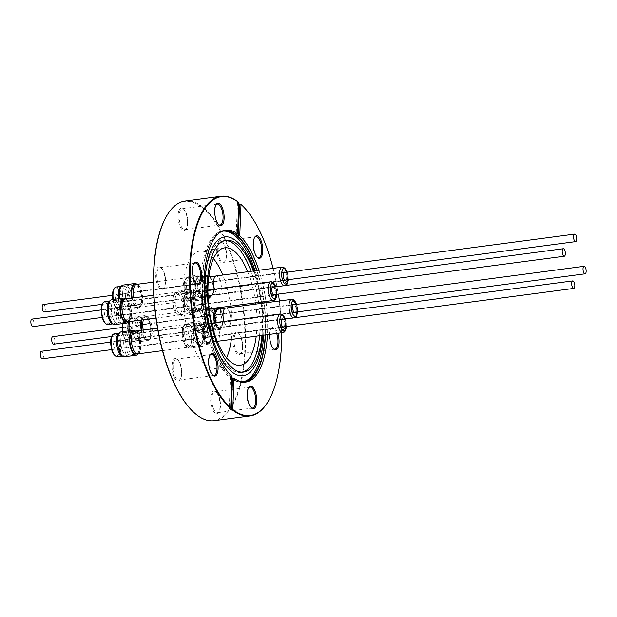 <?xml version="1.0" encoding="UTF-8"?>
<svg xmlns="http://www.w3.org/2000/svg" width="617" height="617" viewBox="0 0 617 617"><rect width="100%" height="100%" fill="white"/><g stroke="black" fill="none" stroke-linecap="round" stroke-linejoin="round"><path stroke-width="0.46" stroke-dasharray="3.08 2.31" d="M53.718 344.178A3.787 1.504 82.5 0 0 54.782 341A3.787 1.504 82.5 0 0 53.363 336.905A3.787 1.504 82.5 0 0 52.723 336.674M42.372 358.786A3.787 1.504 82.5 0 0 43.445 356.356A3.787 1.504 82.5 0 0 41.378 351.281M32.909 326.601A3.787 1.504 82.5 0 0 33.974 323.424A3.787 1.504 82.5 0 0 32.554 319.328A3.787 1.504 82.5 0 0 31.914 319.097M220.161 308.932L220.284 309.086C222.544 312.395 223.655 316.806 223.609 322.321L220.493 329.409L217.809 327.851L215.402 322.544M206.826 315.626C207.312 321.064 208.423 325.475 210.15 328.861L213.166 330.38L215.95 323.331C216.521 317.755 215.41 313.343 212.626 310.096L210.266 308.5L206.826 315.626M215.757 322.498L217.901 327.126L220.385 328.568L223.254 322.02C223.3 316.93 222.274 312.858 220.184 309.803L219.459 309.024M216.621 307.96L218.649 307.69M203.286 327.411L206.248 322.128L208.114 322.814C211.238 326.408 212.572 331.715 212.109 338.733L209.148 344.016L207.289 343.33C204.158 339.736 202.823 334.429 203.286 327.411M200.456 323.832L198.921 323.1L195.628 328.429C195.705 335.37 197.039 340.669 199.63 344.34L201.821 344.98L204.451 339.743C205.43 332.663 204.104 327.365 200.456 323.832M207.32 342.543L209.04 343.175L211.77 338.293C212.202 331.815 210.968 326.917 208.083 323.601L206.363 322.969L203.625 327.851C203.201 334.329 204.428 339.227 207.32 342.543M197 310.274C194.733 306.957 193.622 302.546 193.669 297.039L196.784 289.951L199.468 291.509C201.736 294.818 202.846 299.23 202.792 304.744L199.684 311.832L197 310.274M186.01 298.05C186.504 303.487 187.607 307.898 189.342 311.284L192.35 312.796L195.134 305.754C195.705 300.178 194.594 295.767 191.81 292.52L189.458 290.923L186.01 298.05M202.445 304.443C202.492 299.353 201.466 295.281 199.376 292.227L196.9 290.784L194.023 297.332C193.977 302.423 195.003 306.495 197.093 309.549L199.569 310.991L202.445 304.443M210.698 276.748L213.991 291.941L211.029 297.224L209.171 296.538C206.039 292.944 204.705 287.645 205.168 280.627L208.13 275.344L208.924 275.413M202.33 277.041L200.803 276.316L197.509 281.637C197.587 288.579 198.921 293.885 201.504 297.556L203.703 298.196L206.333 292.959C207.312 285.879 205.978 280.573 202.33 277.041M208.816 276.208L208.245 276.185L205.507 281.059C205.083 287.537 206.309 292.435 209.202 295.751L210.914 296.384L213.652 291.509C214.076 285.031 212.85 280.133 209.957 276.809M44.254 311.994A3.787 1.504 82.5 0 0 45.319 309.564A3.787 1.504 82.5 0 0 43.259 304.49M213.459 258.562A59.209 23.515 82.5 0 0 199.792 251.119A59.209 23.515 82.5 0 0 183.095 289.149A59.209 23.515 82.5 0 0 215.341 368.519A59.209 23.515 82.5 0 0 226.593 357.783M231.321 339.45A59.209 23.515 82.5 0 0 232.038 330.488A59.209 23.515 82.5 0 0 230.959 307.382M255.878 304.081A59.209 23.515 -97.5 0 1 256.957 327.187A59.209 23.515 -97.5 0 1 256.24 336.149M224.958 240.545A66.459 26.392 82.5 0 0 223.763 240.638A66.459 26.392 82.5 0 0 205.014 283.319A66.459 26.392 82.5 0 0 241.208 372.406A66.459 26.392 82.5 0 0 242.388 372.182M259.572 335.71A66.459 26.392 82.5 0 0 259.958 329.725A66.459 26.392 82.5 0 0 258.731 303.703M261.114 303.387A66.459 26.392 -97.5 0 1 262.333 329.409A66.459 26.392 -97.5 0 1 261.955 335.393M261.623 303.317A70.045 27.819 -97.5 0 1 262.911 330.781A70.045 27.819 -97.5 0 1 262.657 335.301M254.119 270.878A70.045 27.819 -97.5 0 1 261.446 302.029M253.425 270.971A66.459 26.392 -97.5 0 1 260.937 302.091M205.006 281.876A70.029 27.811 -97.5 0 1 236.566 241.247A70.029 27.811 -97.5 0 1 262.896 330.774A70.029 27.811 -97.5 0 1 231.336 371.403A70.029 27.811 -97.5 0 1 205.006 281.876M263.652 335.17A75.999 30.179 82.5 0 0 263.744 333.072A75.999 30.179 82.5 0 0 262.341 303.225M262.171 301.929A75.999 30.179 82.5 0 0 255.114 270.747M223.169 231.12A75.999 30.179 82.5 0 0 222.359 231.198A75.999 30.179 82.5 0 0 200.918 280.01A75.999 30.179 82.5 0 0 242.311 381.884A75.999 30.179 82.5 0 0 243.113 381.746M263.953 303.009A75.999 30.179 -97.5 0 1 265.364 332.856A75.999 30.179 -97.5 0 1 265.264 334.954M241.039 381.699A75.999 30.179 -97.5 0 1 232.794 378.267M231.915 377.604A75.999 30.179 -97.5 0 1 202.538 279.794A75.999 30.179 -97.5 0 1 221.179 231.699M224.85 230.288A76.608 30.426 82.5 0 0 223.894 230.38A76.608 30.426 82.5 0 0 202.283 279.578A76.608 30.426 82.5 0 0 244.008 382.27A76.608 30.426 82.5 0 0 244.957 382.108M265.534 334.923A76.608 30.426 82.5 0 0 265.618 333.072A76.608 30.426 82.5 0 0 264.199 302.978M266.104 302.731A76.608 30.426 -97.5 0 1 267.523 332.818A76.608 30.426 -97.5 0 1 267.439 334.669M231.907 377.774A76.608 30.426 -97.5 0 1 230.503 376.555L231.969 376.355M273.408 348.636A10.551 4.188 -97.5 0 1 273.223 348.489A10.551 4.188 -97.5 0 1 273.069 348.35A10.551 4.188 -97.5 0 1 269.251 335A10.551 4.188 -97.5 0 1 270.57 329.486A10.551 4.188 -97.5 0 1 272.228 328.221A10.551 4.188 -97.5 0 1 274.01 328.876A10.551 4.188 -97.5 0 1 276.686 333.442M269.668 334.375A11.361 4.512 -97.5 0 1 271.071 328.691A11.361 4.512 -97.5 0 1 274.773 328.028A11.361 4.512 -97.5 0 1 277.773 333.303M257.112 257.119A10.551 4.188 -97.5 0 1 256.772 256.834A10.551 4.188 -97.5 0 1 252.962 243.476A10.551 4.188 -97.5 0 1 254.273 237.969A10.551 4.188 -97.5 0 1 254.528 237.607M218.487 224.495A10.551 4.188 -97.5 0 1 218.148 224.21A10.551 4.188 -97.5 0 1 214.338 210.86A10.551 4.188 -97.5 0 1 215.649 205.345A10.551 4.188 -97.5 0 1 215.904 204.983M196.16 283.388A10.551 4.188 -97.5 0 1 195.967 283.242A10.551 4.188 -97.5 0 1 195.813 283.103A10.551 4.188 -97.5 0 1 192.003 269.752A10.551 4.188 -97.5 0 1 193.314 264.246A10.551 4.188 -97.5 0 1 193.576 263.875M212.449 374.905A10.551 4.188 -97.5 0 1 212.109 374.619A10.551 4.188 -97.5 0 1 208.291 361.269A10.551 4.188 -97.5 0 1 209.61 355.762A10.551 4.188 -97.5 0 1 209.865 355.392M251.073 407.528A10.551 4.188 -97.5 0 1 250.888 407.382A10.551 4.188 -97.5 0 1 250.733 407.243A10.551 4.188 -97.5 0 1 246.923 393.893A10.551 4.188 -97.5 0 1 248.235 388.386A10.551 4.188 -97.5 0 1 248.489 388.016M241.424 204.79A110.767 43.992 -97.5 0 1 281.275 344.795A110.767 43.992 -97.5 0 1 267.593 402.415M242.797 347.024A10.551 4.188 -97.5 0 1 241.478 352.531A10.551 4.188 -97.5 0 1 239.82 353.803A10.551 4.188 -97.5 0 1 234.074 339.659A10.551 4.188 -97.5 0 1 237.051 332.879A10.551 4.188 -97.5 0 1 238.987 333.674A10.551 4.188 -97.5 0 1 242.797 347.024M226.501 255.507A10.551 4.188 -97.5 0 1 225.19 261.014A10.551 4.188 -97.5 0 1 223.531 262.287A10.551 4.188 -97.5 0 1 217.778 248.142A10.551 4.188 -97.5 0 1 220.755 241.363A10.551 4.188 -97.5 0 1 222.691 242.149A10.551 4.188 -97.5 0 1 226.501 255.507M187.876 222.884A10.551 4.188 -97.5 0 1 186.565 228.39A10.551 4.188 -97.5 0 1 184.899 229.663A10.551 4.188 -97.5 0 1 179.154 215.518A10.551 4.188 -97.5 0 1 182.131 208.739A10.551 4.188 -97.5 0 1 184.067 209.533A10.551 4.188 -97.5 0 1 187.876 222.884M165.549 281.776A10.551 4.188 -97.5 0 1 164.23 287.291A10.551 4.188 -97.5 0 1 162.572 288.555A10.551 4.188 -97.5 0 1 156.826 274.411A10.551 4.188 -97.5 0 1 159.795 267.631A10.551 4.188 -97.5 0 1 161.731 268.426A10.551 4.188 -97.5 0 1 165.549 281.776M181.838 373.293A10.551 4.188 -97.5 0 1 180.526 378.807A10.551 4.188 -97.5 0 1 178.861 380.072A10.551 4.188 -97.5 0 1 173.115 365.927A10.551 4.188 -97.5 0 1 176.092 359.148A10.551 4.188 -97.5 0 1 178.028 359.942A10.551 4.188 -97.5 0 1 181.838 373.293M220.462 405.917A10.551 4.188 -97.5 0 1 219.151 411.431A10.551 4.188 -97.5 0 1 217.485 412.696A10.551 4.188 -97.5 0 1 211.739 398.551A10.551 4.188 -97.5 0 1 214.716 391.772A10.551 4.188 -97.5 0 1 216.652 392.566A10.551 4.188 -97.5 0 1 220.462 405.917M238.594 202.337L237.491 202.484A110.767 43.992 -97.5 0 1 238.902 203.656M185.038 201.073A110.767 43.992 -97.5 0 1 245.358 349.546A110.767 43.992 -97.5 0 1 214.114 420.686M242.396 347.402A11.361 4.512 -97.5 0 1 240.985 353.333A11.361 4.512 -97.5 0 1 235.671 351.952A11.361 4.512 -97.5 0 1 233.01 339.473A11.361 4.512 -97.5 0 1 238.293 333.026A11.361 4.512 -97.5 0 1 242.396 347.402M226.107 255.885A11.361 4.512 -97.5 0 1 224.688 261.816A11.361 4.512 -97.5 0 1 219.374 260.436A11.361 4.512 -97.5 0 1 216.714 247.957A11.361 4.512 -97.5 0 1 222.004 241.509A11.361 4.512 -97.5 0 1 226.107 255.885M187.483 223.261A11.361 4.512 -97.5 0 1 186.064 229.192A11.361 4.512 -97.5 0 1 180.75 227.812A11.361 4.512 -97.5 0 1 178.089 215.333A11.361 4.512 -97.5 0 1 183.372 208.885A11.361 4.512 -97.5 0 1 187.483 223.261M165.148 282.154A11.361 4.512 -97.5 0 1 163.729 288.085A11.361 4.512 -97.5 0 1 158.422 286.704A11.361 4.512 -97.5 0 1 155.754 274.226A11.361 4.512 -97.5 0 1 161.045 267.786A11.361 4.512 -97.5 0 1 165.148 282.154M181.437 373.671A11.361 4.512 -97.5 0 1 180.025 379.602A11.361 4.512 -97.5 0 1 174.711 378.221A11.361 4.512 -97.5 0 1 172.05 365.742A11.361 4.512 -97.5 0 1 177.334 359.302A11.361 4.512 -97.5 0 1 181.437 373.671M220.061 406.294A11.361 4.512 -97.5 0 1 218.649 412.225A11.361 4.512 -97.5 0 1 213.335 410.845A11.361 4.512 -97.5 0 1 210.675 398.366A11.361 4.512 -97.5 0 1 215.958 391.926A11.361 4.512 -97.5 0 1 220.061 406.294M193.638 412.21A110.366 43.83 82.5 0 0 244.826 349.453A110.366 43.83 82.5 0 0 219.035 228.336A110.366 43.83 82.5 0 0 167.469 214.585M193.661 330.427C193.939 316.837 203.679 325.059 202.885 338.216C202.607 351.806 192.859 343.584 193.661 330.427M205.006 315.819C205.284 302.23 215.025 310.451 214.23 323.609C213.952 337.206 204.204 328.977 205.006 315.819M195.535 283.635C195.813 270.045 205.561 278.275 204.759 291.425C204.482 305.022 194.741 296.792 195.535 283.635M184.19 298.242C184.468 284.653 194.216 292.874 193.414 306.032C193.136 319.629 183.396 311.4 184.19 298.242M273.115 268.364A110.366 43.83 -97.5 0 1 278.414 294.093M279.393 300.965A110.366 43.83 -97.5 0 1 281.645 332.787M258.901 270.246A76.608 30.426 -97.5 0 1 265.935 301.435M264.022 301.682A76.608 30.426 82.5 0 0 256.996 270.493M230.503 376.555L229.223 408.307M237.491 202.484L236.218 234.236M256.734 270.531A75.999 30.179 -97.5 0 1 263.783 301.713M258.562 302.407A66.459 26.392 82.5 0 0 251.042 271.287M247.702 271.727A59.209 23.515 -97.5 0 1 255.708 302.785M230.789 306.086A59.209 23.515 82.5 0 0 222.783 275.028M202.014 329.316C202.291 315.727 212.032 323.956 211.238 337.106C210.96 350.703 201.219 342.474 202.014 329.316M215.356 308.13L220.254 310.767L222.583 322.506L219.182 329.686L214.276 322.699M203.895 282.532C204.173 268.935 213.914 277.164 213.12 290.322C212.842 303.911 203.093 295.69 203.895 282.532M192.55 297.139C192.828 283.542 202.569 291.772 201.774 304.929C201.497 318.519 191.748 310.289 192.55 297.139M214.492 289.226A9.425 3.741 82.5 0 0 218.696 294.587A9.425 3.741 82.5 0 0 221.356 288.532A9.425 3.741 82.5 0 0 216.22 275.899M287.985 276.046L287.082 272.197A7.813 3.1 -97.5 0 1 288.077 279.709L287.985 276.046M125.56 295.705A4.226 1.681 82.5 0 0 127.866 301.374A4.226 1.681 82.5 0 0 129.053 298.651A4.226 1.681 82.5 0 0 126.755 292.982A4.226 1.681 82.5 0 0 125.56 295.705M285.131 272.459A4.226 1.681 -97.5 0 1 286.635 277.789A4.226 1.681 -97.5 0 1 286.126 279.964M198.913 283.936A9.301 3.694 82.5 0 0 203.98 296.407A9.301 3.694 82.5 0 0 206.61 290.437A9.301 3.694 82.5 0 0 201.543 277.958A9.301 3.694 82.5 0 0 198.913 283.936M221.302 288.486A9.301 3.694 -97.5 0 1 218.68 294.463A9.301 3.694 -97.5 0 1 213.613 281.992A9.301 3.694 -97.5 0 1 216.235 276.015A9.301 3.694 -97.5 0 1 221.302 288.486M184.213 285.085A11.276 4.481 82.5 0 0 190.352 300.209A11.276 4.481 82.5 0 0 193.537 292.959A11.276 4.481 82.5 0 0 187.391 277.843A11.276 4.481 82.5 0 0 184.213 285.085M205.26 291.409A11.276 4.481 -97.5 0 1 202.083 298.651A11.276 4.481 -97.5 0 1 195.936 283.535A11.276 4.481 -97.5 0 1 199.121 276.293A11.276 4.481 -97.5 0 1 205.26 291.409M122.644 293.237A11.276 4.481 82.5 0 0 128.791 308.361A11.276 4.481 82.5 0 0 131.969 301.111A11.276 4.481 82.5 0 0 125.829 285.995A11.276 4.481 82.5 0 0 122.644 293.237M133.735 297.849A11.276 4.481 82.5 0 0 135.586 303.61A11.276 4.481 82.5 0 0 139.419 306.95A11.276 4.481 82.5 0 0 142.596 299.708A11.276 4.481 82.5 0 0 136.457 284.591A11.276 4.481 82.5 0 0 133.642 288.741M133.758 297.849A11.476 4.558 82.5 0 0 135.655 303.741A11.476 4.558 82.5 0 0 139.55 307.135A11.476 4.558 82.5 0 0 142.789 299.762A11.476 4.558 82.5 0 0 136.534 284.375M193.514 293.044A11.476 4.558 -97.5 0 1 190.275 300.417A11.476 4.558 -97.5 0 1 184.02 285.031A11.476 4.558 -97.5 0 1 187.26 277.658A11.476 4.558 -97.5 0 1 193.514 293.044M283.774 267.747A9.425 3.741 82.5 0 0 282.185 267.161A9.425 3.741 82.5 0 1 283.774 267.747A9.425 3.741 82.5 0 1 284.63 268.688A9.425 3.741 82.5 0 0 283.774 267.747M283.828 285.733A9.425 3.741 82.5 0 0 284.661 285.848A9.425 3.741 82.5 0 0 286.62 283.735A9.425 3.741 82.5 0 1 284.661 285.848L285.725 285.486L284.661 285.848A9.425 3.741 82.5 0 1 283.828 285.733M287.314 279.81A9.425 3.741 82.5 0 0 286.319 272.305A9.425 3.741 82.5 0 1 287.314 279.794A9.425 3.741 82.5 0 0 287.314 279.794M191.717 278.074A11.438 4.543 -97.5 0 1 191.887 278.221A11.438 4.543 -97.5 0 1 195.797 288.108A11.438 4.543 -97.5 0 1 194.594 298.667A11.438 4.543 -97.5 0 1 192.797 300.047A11.438 4.543 -97.5 0 1 190.869 299.338A11.438 4.543 -97.5 0 1 186.581 286.967A11.438 4.543 -97.5 0 1 189.789 277.365A11.438 4.543 -97.5 0 1 191.717 278.074M200.88 276.863A11.438 4.543 -97.5 0 1 205.168 289.226A11.438 4.543 -97.5 0 1 201.96 298.829A11.438 4.543 -97.5 0 1 200.024 298.119A11.438 4.543 -97.5 0 1 195.736 285.756A11.438 4.543 -97.5 0 1 198.952 276.154A11.438 4.543 -97.5 0 1 200.88 276.863M189.835 300.479A12.525 4.975 82.5 0 0 191.949 301.25A12.525 4.975 82.5 0 0 193.923 299.746A12.525 4.975 82.5 0 0 195.234 288.185A12.525 4.975 82.5 0 0 190.954 277.357A12.525 4.975 82.5 0 0 190.769 277.195A12.525 4.975 82.5 0 0 188.655 276.416A12.525 4.975 82.5 0 0 185.139 286.936A12.525 4.975 82.5 0 0 189.835 300.479M201.782 298.898A12.525 4.975 -97.5 0 1 197.085 285.355A12.525 4.975 -97.5 0 1 200.602 274.835A12.525 4.975 -97.5 0 1 202.715 275.614A12.525 4.975 -97.5 0 1 207.412 289.157A12.525 4.975 -97.5 0 1 203.895 299.669A12.525 4.975 -97.5 0 1 201.782 298.898M118.503 293.677A11.561 4.589 82.5 0 0 124.796 309.171A11.561 4.589 82.5 0 0 128.058 301.744A11.561 4.589 82.5 0 0 121.757 286.249A11.561 4.589 82.5 0 0 118.503 293.677M132.208 298.05A11.438 4.543 82.5 0 0 137.969 307.305A11.438 4.543 82.5 0 0 141.2 299.955A11.438 4.543 82.5 0 0 135.732 284.684M132.038 301.173A11.438 4.543 82.5 0 0 125.806 285.841A11.438 4.543 82.5 0 0 122.582 293.183A11.438 4.543 82.5 0 0 128.814 308.515A11.438 4.543 82.5 0 0 132.038 301.173M118.757 298.736A11.638 4.62 82.5 0 0 122.845 308.523A11.638 4.62 82.5 0 0 123.616 309.032A11.638 4.62 82.5 0 0 128.105 300.903A11.638 4.62 82.5 0 0 123.709 286.897A11.638 4.62 82.5 0 0 120.654 286.689M119.852 298.589A12.564 4.99 82.5 0 0 124.272 309.194A12.564 4.99 82.5 0 0 125.104 309.742A12.564 4.99 82.5 0 0 126.392 309.973A12.564 4.99 82.5 0 0 129.94 301.906A12.564 4.99 82.5 0 0 125.212 285.841A12.564 4.99 82.5 0 0 123.091 285.062M136.974 284.321A12.564 4.99 -97.5 0 1 141.663 300.348A12.564 4.99 -97.5 0 1 138.123 308.423A12.564 4.99 -97.5 0 1 131.76 298.111M118.209 301.883C119.737 299.546 117.276 292.473 115.888 295.188C114.361 297.533 116.814 304.597 118.209 301.883M223.956 321.411A9.425 3.741 82.5 0 0 226.57 326.185A9.425 3.741 82.5 0 0 228.159 326.763A9.425 3.741 82.5 0 0 230.812 318.85A9.425 3.741 82.5 0 0 227.272 308.662A9.425 3.741 82.5 0 0 225.683 308.076M297.579 311.223L296.546 304.382A7.813 3.1 -97.5 0 1 297.579 311.223A7.813 3.1 -97.5 0 1 297.541 311.893L297.579 311.223M136.935 325.429A4.226 1.681 82.5 0 0 136.218 325.167A4.226 1.681 82.5 0 0 135.03 328.722A4.226 1.681 82.5 0 0 136.619 333.288A4.226 1.681 82.5 0 0 137.329 333.55A4.226 1.681 82.5 0 0 138.517 330.002A4.226 1.681 82.5 0 0 136.935 325.429M294.594 304.644A4.226 1.681 -97.5 0 1 296.021 308.276A4.226 1.681 -97.5 0 1 295.589 312.148M212.572 310.721A9.301 3.694 82.5 0 0 211.006 310.143A9.301 3.694 82.5 0 0 208.392 317.956A9.301 3.694 82.5 0 0 211.878 328.013A9.301 3.694 82.5 0 0 213.451 328.591A9.301 3.694 82.5 0 0 216.066 320.778A9.301 3.694 82.5 0 0 212.572 310.721M226.578 326.069A9.301 3.694 -97.5 0 1 223.092 316.012A9.301 3.694 -97.5 0 1 225.706 308.199A9.301 3.694 -97.5 0 1 227.272 308.778A9.301 3.694 -97.5 0 1 230.758 318.835A9.301 3.694 -97.5 0 1 228.143 326.648A9.301 3.694 -97.5 0 1 226.578 326.069M198.759 310.729A11.276 4.481 82.5 0 0 196.862 310.027A11.276 4.481 82.5 0 0 193.692 319.498A11.276 4.481 82.5 0 0 197.918 331.691A11.276 4.481 82.5 0 0 199.823 332.386A11.276 4.481 82.5 0 0 202.993 322.922A11.276 4.481 82.5 0 0 198.759 310.729M209.649 330.134A11.276 4.481 -97.5 0 1 205.415 317.948A11.276 4.481 -97.5 0 1 208.585 308.477A11.276 4.481 -97.5 0 1 210.49 309.171A11.276 4.481 -97.5 0 1 214.716 321.364A11.276 4.481 -97.5 0 1 211.546 330.835A11.276 4.481 -97.5 0 1 209.649 330.134M137.198 318.881A11.276 4.481 82.5 0 0 135.293 318.179A11.276 4.481 82.5 0 0 132.123 327.65A11.276 4.481 82.5 0 0 136.357 339.844A11.276 4.481 82.5 0 0 138.254 340.538A11.276 4.481 82.5 0 0 141.424 331.074A11.276 4.481 82.5 0 0 137.198 318.881M143.198 330.033A11.276 4.481 82.5 0 0 145.057 335.795A11.276 4.481 82.5 0 0 146.985 338.432A11.276 4.481 82.5 0 0 148.797 339.142A11.276 4.481 82.5 0 0 148.882 339.134A11.276 4.481 82.5 0 0 152.052 329.663A11.276 4.481 82.5 0 0 147.825 317.47A11.276 4.481 82.5 0 0 146.005 316.76A11.276 4.481 82.5 0 0 145.92 316.776A11.276 4.481 82.5 0 0 143.105 320.925M143.229 330.033A11.476 4.558 82.5 0 0 145.118 335.918A11.476 4.558 82.5 0 0 147.077 338.61A11.476 4.558 82.5 0 0 148.928 339.327A11.476 4.558 82.5 0 0 149.013 339.319A11.476 4.558 82.5 0 0 152.237 329.679A11.476 4.558 82.5 0 0 147.933 317.269A11.476 4.558 82.5 0 0 146.082 316.552A11.476 4.558 82.5 0 0 145.998 316.56A11.476 4.558 82.5 0 0 143.406 319.729M197.802 331.892A11.476 4.558 -97.5 0 1 193.499 319.483A11.476 4.558 -97.5 0 1 196.73 309.842A11.476 4.558 -97.5 0 1 198.666 310.552A11.476 4.558 -97.5 0 1 202.97 322.961A11.476 4.558 -97.5 0 1 199.738 332.602A11.476 4.558 -97.5 0 1 197.802 331.892M293.299 317.917A9.425 3.741 82.5 0 0 294.124 318.033A9.425 3.741 82.5 0 0 296.083 315.919A9.425 3.741 82.5 0 1 294.124 318.033L295.196 317.67L294.124 318.033A9.425 3.741 82.5 0 1 293.299 317.917M296.785 311.994A9.425 3.741 82.5 0 0 296.785 311.978A9.425 3.741 82.5 0 0 295.79 304.482A9.425 3.741 82.5 0 1 296.785 311.978A9.425 3.741 82.5 0 1 296.785 311.994M291.648 299.345A9.425 3.741 82.5 0 1 293.237 299.931A9.425 3.741 82.5 0 1 294.093 300.872A9.425 3.741 82.5 0 0 291.648 299.345C294.07 298.096 297.81 303.695 297.726 311.477L296.715 304.358M204.944 325.39A12.525 4.975 82.5 0 0 200.425 309.541A12.525 4.975 82.5 0 0 198.126 308.6A12.525 4.975 82.5 0 0 194.594 316.644A12.525 4.975 82.5 0 0 201.412 333.435A12.525 4.975 82.5 0 0 203.386 331.931A12.525 4.975 82.5 0 0 204.944 325.39M196.029 316.891A11.438 4.543 -97.5 0 1 201.35 310.405A11.438 4.543 -97.5 0 1 205.484 324.881A11.438 4.543 -97.5 0 1 204.065 330.851A11.438 4.543 -97.5 0 1 198.713 329.463A11.438 4.543 -97.5 0 1 196.029 316.891M216.891 323.809A12.525 4.975 -97.5 0 1 213.359 331.853A12.525 4.975 -97.5 0 1 206.541 315.063A12.525 4.975 -97.5 0 1 210.073 307.019A12.525 4.975 -97.5 0 1 216.891 323.809M133.172 319.151A11.561 4.589 82.5 0 0 131.228 318.434A11.561 4.589 82.5 0 0 127.981 328.144A11.561 4.589 82.5 0 0 132.316 340.638A11.561 4.589 82.5 0 0 134.259 341.355A11.561 4.589 82.5 0 0 137.506 331.645A11.561 4.589 82.5 0 0 133.172 319.151M141.671 330.234A11.438 4.543 82.5 0 0 145.512 338.779A11.438 4.543 82.5 0 0 147.44 339.489A11.438 4.543 82.5 0 0 150.648 329.879A11.438 4.543 82.5 0 0 146.36 317.516A11.438 4.543 82.5 0 0 144.432 316.806A11.438 4.543 82.5 0 0 141.864 319.93M136.349 339.99A11.438 4.543 82.5 0 0 138.277 340.7A11.438 4.543 82.5 0 0 141.494 331.098A11.438 4.543 82.5 0 0 137.205 318.727A11.438 4.543 82.5 0 0 135.27 318.017A11.438 4.543 82.5 0 0 132.061 327.627A11.438 4.543 82.5 0 0 136.349 339.99M128.22 330.92A11.638 4.62 82.5 0 0 133.079 341.216A11.638 4.62 82.5 0 0 137.552 333.959A11.638 4.62 82.5 0 0 135.239 321.951A11.638 4.62 82.5 0 0 130.118 318.873A11.638 4.62 82.5 0 0 128.498 321.889M129.323 330.774A12.564 4.99 82.5 0 0 133.742 341.378A12.564 4.99 82.5 0 0 134.568 341.926A12.564 4.99 82.5 0 0 135.856 342.157A12.564 4.99 82.5 0 0 139.403 334.09A12.564 4.99 82.5 0 0 134.676 318.025A12.564 4.99 82.5 0 0 132.562 317.246A12.564 4.99 82.5 0 0 131.375 317.801A12.564 4.99 82.5 0 0 129.493 321.573M141.216 320.022A12.564 4.99 -97.5 0 1 144.285 315.688A12.564 4.99 -97.5 0 1 146.406 316.467A12.564 4.99 -97.5 0 1 151.119 330.056A12.564 4.99 -97.5 0 1 147.586 340.607A12.564 4.99 -97.5 0 1 145.465 339.828A12.564 4.99 -97.5 0 1 141.224 330.296M125.382 332.679C127.634 335.687 128.39 334.383 127.642 328.761C125.39 325.753 124.634 327.056 125.382 332.679M212.163 325.452A9.425 3.741 82.5 0 0 211.685 328.738A9.425 3.741 82.5 0 0 216.814 341.371A9.425 3.741 82.5 0 0 219.475 335.316A9.425 3.741 82.5 0 0 214.338 322.683M286.103 322.838L285.201 318.989A7.813 3.1 -97.5 0 1 286.234 325.83A7.813 3.1 -97.5 0 1 286.195 326.493L286.103 322.838M123.678 342.489A4.226 1.681 82.5 0 0 125.984 348.158A4.226 1.681 82.5 0 0 127.179 345.443A4.226 1.681 82.5 0 0 124.873 339.774A4.226 1.681 82.5 0 0 123.678 342.489M283.249 319.251A4.226 1.681 -97.5 0 1 284.753 324.573A4.226 1.681 -97.5 0 1 284.244 326.755M197.039 330.727A9.301 3.694 82.5 0 0 202.106 343.199A9.301 3.694 82.5 0 0 204.728 337.221A9.301 3.694 82.5 0 0 199.661 324.75A9.301 3.694 82.5 0 0 197.039 330.727M219.428 335.278A9.301 3.694 -97.5 0 1 216.798 341.255A9.301 3.694 -97.5 0 1 211.731 328.784A9.301 3.694 -97.5 0 1 214.361 322.807A9.301 3.694 -97.5 0 1 219.428 335.278M182.331 331.877A11.276 4.481 82.5 0 0 188.478 346.993A11.276 4.481 82.5 0 0 191.656 339.751A11.276 4.481 82.5 0 0 185.516 324.635A11.276 4.481 82.5 0 0 182.331 331.877M203.386 338.201A11.276 4.481 -97.5 0 1 200.201 345.443A11.276 4.481 -97.5 0 1 194.062 330.326A11.276 4.481 -97.5 0 1 197.239 323.084A11.276 4.481 -97.5 0 1 203.386 338.201M120.77 340.029A11.276 4.481 82.5 0 0 126.909 355.145A11.276 4.481 82.5 0 0 130.094 347.903A11.276 4.481 82.5 0 0 123.948 332.787A11.276 4.481 82.5 0 0 120.77 340.029M133.742 350.464A11.276 4.481 82.5 0 0 137.537 353.742A11.276 4.481 82.5 0 0 140.722 346.499A11.276 4.481 82.5 0 0 134.575 331.375A11.276 4.481 82.5 0 0 131.76 335.532M137.668 353.927A11.476 4.558 82.5 0 0 140.907 346.553A11.476 4.558 82.5 0 0 134.653 331.167M191.632 339.836A11.476 4.558 -97.5 0 1 188.393 347.209A11.476 4.558 -97.5 0 1 182.146 331.823A11.476 4.558 -97.5 0 1 185.385 324.449A11.476 4.558 -97.5 0 1 191.632 339.836M282.779 332.64A9.425 3.741 82.5 0 0 284.738 330.527A9.425 3.741 82.5 0 1 282.779 332.64M285.44 326.594A9.425 3.741 82.5 0 0 285.44 326.586A9.425 3.741 82.5 0 0 284.445 319.089A9.425 3.741 82.5 0 1 285.44 326.586A9.425 3.741 82.5 0 0 285.44 326.586M282.748 315.48A9.425 3.741 82.5 0 0 280.303 313.953A9.425 3.741 82.5 0 1 281.892 314.531A9.425 3.741 82.5 0 1 282.748 315.48M189.843 324.866A11.438 4.543 -97.5 0 1 190.005 325.012A11.438 4.543 -97.5 0 1 193.915 334.9A11.438 4.543 -97.5 0 1 192.72 345.458A11.438 4.543 -97.5 0 1 190.915 346.831A11.438 4.543 -97.5 0 1 188.987 346.122A11.438 4.543 -97.5 0 1 184.699 333.758A11.438 4.543 -97.5 0 1 187.915 324.156A11.438 4.543 -97.5 0 1 189.843 324.866M199.006 323.647A11.438 4.543 -97.5 0 1 203.294 336.018A11.438 4.543 -97.5 0 1 200.078 345.62A11.438 4.543 -97.5 0 1 198.15 344.911A11.438 4.543 -97.5 0 1 193.861 332.548A11.438 4.543 -97.5 0 1 197.07 322.938A11.438 4.543 -97.5 0 1 199.006 323.647M187.954 347.263A12.525 4.975 82.5 0 0 190.067 348.042A12.525 4.975 82.5 0 0 192.041 346.538A12.525 4.975 82.5 0 0 193.352 334.969A12.525 4.975 82.5 0 0 189.08 324.149A12.525 4.975 82.5 0 0 188.895 323.987A12.525 4.975 82.5 0 0 186.781 323.208A12.525 4.975 82.5 0 0 183.257 333.728A12.525 4.975 82.5 0 0 187.954 347.263M199.9 345.682A12.525 4.975 -97.5 0 1 195.203 332.139A12.525 4.975 -97.5 0 1 198.728 321.627A12.525 4.975 -97.5 0 1 200.841 322.398A12.525 4.975 -97.5 0 1 205.538 335.941A12.525 4.975 -97.5 0 1 202.014 346.461A12.525 4.975 -97.5 0 1 199.9 345.682M116.621 340.468A11.561 4.589 82.5 0 0 122.914 355.963A11.561 4.589 82.5 0 0 126.176 348.536A11.561 4.589 82.5 0 0 119.883 333.041A11.561 4.589 82.5 0 0 116.621 340.468M136.812 353.842A11.438 4.543 82.5 0 0 139.319 346.746A11.438 4.543 82.5 0 0 133.85 331.468L134.575 331.375M130.156 347.957A11.438 4.543 82.5 0 0 123.924 332.625A11.438 4.543 82.5 0 0 120.701 339.975A11.438 4.543 82.5 0 0 126.932 355.307A11.438 4.543 82.5 0 0 130.156 347.957M121.734 355.824A11.638 4.62 82.5 0 0 126.23 347.687A11.638 4.62 82.5 0 0 121.834 333.689A11.638 4.62 82.5 0 0 118.772 333.481M124.511 356.765A12.564 4.99 82.5 0 0 128.058 348.69A12.564 4.99 82.5 0 0 123.331 332.625A12.564 4.99 82.5 0 0 121.217 331.846M135.1 331.105A12.564 4.99 -97.5 0 1 139.789 347.14A12.564 4.99 -97.5 0 1 138.108 353.865M114.006 341.98C112.487 344.317 114.939 351.389 116.328 348.674C117.855 346.33 115.402 339.257 114.006 341.98M205.762 308.608A9.425 3.741 82.5 0 0 207.351 309.186A9.425 3.741 82.5 0 0 209.996 301.273A9.425 3.741 82.5 0 0 206.464 291.085A9.425 3.741 82.5 0 0 204.875 290.499A9.425 3.741 82.5 0 0 202.229 298.42A9.425 3.741 82.5 0 0 205.762 308.608M276.771 293.646L275.737 286.805A7.813 3.1 -97.5 0 1 276.771 293.646A7.813 3.1 -97.5 0 1 276.732 294.317L276.771 293.646M116.119 307.852A4.226 1.681 82.5 0 0 115.41 307.59A4.226 1.681 82.5 0 0 114.222 311.145A4.226 1.681 82.5 0 0 115.803 315.711A4.226 1.681 82.5 0 0 116.52 315.973A4.226 1.681 82.5 0 0 117.708 312.426A4.226 1.681 82.5 0 0 116.119 307.852M273.786 287.067A4.226 1.681 -97.5 0 1 275.205 290.7A4.226 1.681 -97.5 0 1 274.781 294.571M191.764 293.144A9.301 3.694 82.5 0 0 190.198 292.566A9.301 3.694 82.5 0 0 187.583 300.379A9.301 3.694 82.5 0 0 191.069 310.436A9.301 3.694 82.5 0 0 192.635 311.014A9.301 3.694 82.5 0 0 195.25 303.202A9.301 3.694 82.5 0 0 191.764 293.144M205.769 308.492A9.301 3.694 -97.5 0 1 202.276 298.435A9.301 3.694 -97.5 0 1 204.89 290.622A9.301 3.694 -97.5 0 1 206.464 291.201A9.301 3.694 -97.5 0 1 209.95 301.258A9.301 3.694 -97.5 0 1 207.335 309.071A9.301 3.694 -97.5 0 1 205.769 308.492M177.951 293.152A11.276 4.481 82.5 0 0 176.046 292.45A11.276 4.481 82.5 0 0 172.883 301.921A11.276 4.481 82.5 0 0 177.11 314.115A11.276 4.481 82.5 0 0 179.007 314.809A11.276 4.481 82.5 0 0 182.177 305.338A11.276 4.481 82.5 0 0 177.951 293.152M188.833 312.557A11.276 4.481 -97.5 0 1 184.606 300.371A11.276 4.481 -97.5 0 1 187.776 290.9A11.276 4.481 -97.5 0 1 189.674 291.594A11.276 4.481 -97.5 0 1 193.908 303.788A11.276 4.481 -97.5 0 1 190.738 313.259A11.276 4.481 -97.5 0 1 188.833 312.557M116.382 301.304A11.276 4.481 82.5 0 0 114.484 300.602A11.276 4.481 82.5 0 0 111.315 310.073A11.276 4.481 82.5 0 0 115.541 322.267A11.276 4.481 82.5 0 0 117.446 322.961A11.276 4.481 82.5 0 0 120.616 313.498A11.276 4.481 82.5 0 0 116.382 301.304M124.272 318.279A11.276 4.481 82.5 0 0 126.169 320.855A11.276 4.481 82.5 0 0 128.074 321.557A11.276 4.481 82.5 0 0 131.251 314.315A11.276 4.481 82.5 0 0 127.009 299.893A11.276 4.481 82.5 0 0 125.112 299.199A11.276 4.481 82.5 0 0 122.297 303.348M128.205 321.742A11.476 4.558 82.5 0 0 131.444 314.369A11.476 4.558 82.5 0 0 127.125 299.692A11.476 4.558 82.5 0 0 125.189 298.983M176.994 314.315A11.476 4.558 -97.5 0 1 172.691 301.906A11.476 4.558 -97.5 0 1 175.914 292.265A11.476 4.558 -97.5 0 1 177.85 292.975A11.476 4.558 -97.5 0 1 182.154 305.384A11.476 4.558 -97.5 0 1 178.93 315.025A11.476 4.558 -97.5 0 1 176.994 314.315M273.316 300.456A9.425 3.741 82.5 0 0 275.275 298.343A9.425 3.741 82.5 0 1 273.316 300.456M275.969 294.417A9.425 3.741 82.5 0 0 275.969 294.402A9.425 3.741 82.5 0 0 274.974 286.905A9.425 3.741 82.5 0 1 275.969 294.402A9.425 3.741 82.5 0 1 275.969 294.417M270.84 281.768A9.425 3.741 82.5 0 1 272.429 282.355A9.425 3.741 82.5 0 1 273.285 283.296A9.425 3.741 82.5 0 0 270.84 281.768C273.262 280.519 277.002 286.118 276.917 293.9L275.899 286.782M184.136 307.814A12.525 4.975 82.5 0 0 179.609 291.964A12.525 4.975 82.5 0 0 177.31 291.023A12.525 4.975 82.5 0 0 173.778 299.068A12.525 4.975 82.5 0 0 180.604 315.858A12.525 4.975 82.5 0 0 182.578 314.354A12.525 4.975 82.5 0 0 184.136 307.814M175.22 299.314A11.438 4.543 -97.5 0 1 180.542 292.828A11.438 4.543 -97.5 0 1 184.676 307.305A11.438 4.543 -97.5 0 1 183.249 313.274A11.438 4.543 -97.5 0 1 177.904 311.886A11.438 4.543 -97.5 0 1 175.22 299.314M196.083 306.233A12.525 4.975 -97.5 0 1 192.55 314.277A12.525 4.975 -97.5 0 1 185.725 297.487A12.525 4.975 -97.5 0 1 189.257 289.442A12.525 4.975 -97.5 0 1 196.083 306.233M112.363 301.574A11.561 4.589 82.5 0 0 110.412 300.857A11.561 4.589 82.5 0 0 107.165 310.567A11.561 4.589 82.5 0 0 111.5 323.061A11.561 4.589 82.5 0 0 113.451 323.778A11.561 4.589 82.5 0 0 116.698 314.068A11.561 4.589 82.5 0 0 112.363 301.574M128.074 321.557L127.333 321.658A11.438 4.543 82.5 0 0 129.778 311.377A11.438 4.543 82.5 0 0 125.552 299.939A11.438 4.543 82.5 0 0 124.387 299.284M115.533 322.413A11.438 4.543 82.5 0 0 117.469 323.123A11.438 4.543 82.5 0 0 120.677 313.521A11.438 4.543 82.5 0 0 116.389 301.15A11.438 4.543 82.5 0 0 114.461 300.44A11.438 4.543 82.5 0 0 111.245 310.05A11.438 4.543 82.5 0 0 115.533 322.413M112.271 323.64A11.638 4.62 82.5 0 0 116.744 316.382A11.638 4.62 82.5 0 0 114.43 304.374A11.638 4.62 82.5 0 0 109.309 301.297M115.047 324.581A12.564 4.99 82.5 0 0 118.595 316.513A12.564 4.99 82.5 0 0 113.867 300.448A12.564 4.99 82.5 0 0 111.746 299.661M125.629 298.921A12.564 4.99 -97.5 0 1 130.071 309.911A12.564 4.99 -97.5 0 1 128.644 321.681M106.834 311.184C104.581 308.168 103.826 309.479 104.574 315.102C106.826 318.11 107.582 316.806 106.834 311.184M113.289 299.461A11.561 4.589 82.5 0 0 119.297 309.896A11.561 4.589 82.5 0 0 122.559 302.477A11.561 4.589 82.5 0 0 116.266 286.982M112.602 294.779A10.751 4.273 82.5 0 0 116.644 308.531A10.751 4.273 82.5 0 0 121.495 302.291A10.751 4.273 82.5 0 0 117.446 288.54A10.751 4.273 82.5 0 0 112.602 294.779M122.752 331.645A11.561 4.589 82.5 0 0 126.817 341.363A11.561 4.589 82.5 0 0 128.768 342.08A11.561 4.589 82.5 0 0 132.023 334.661A11.561 4.589 82.5 0 0 127.68 319.876A11.561 4.589 82.5 0 0 125.729 319.159A11.561 4.589 82.5 0 0 122.814 323.555M122.066 326.964A10.751 4.273 82.5 0 0 126.115 340.715A10.751 4.273 82.5 0 0 130.958 334.476A10.751 4.273 82.5 0 0 126.917 320.724A10.751 4.273 82.5 0 0 122.066 326.964M117.423 356.688A11.561 4.589 82.5 0 0 120.677 349.261A11.561 4.589 82.5 0 0 114.384 333.766M110.721 341.571A10.751 4.273 82.5 0 0 114.77 355.323A10.751 4.273 82.5 0 0 119.613 349.083A10.751 4.273 82.5 0 0 115.572 335.332A10.751 4.273 82.5 0 0 110.721 341.571M101.257 309.387A10.751 4.273 82.5 0 0 105.299 323.138A10.751 4.273 82.5 0 0 110.15 316.899A10.751 4.273 82.5 0 0 106.101 303.148A10.751 4.273 82.5 0 0 101.257 309.387M107.952 324.503A11.561 4.589 82.5 0 0 111.214 317.084A11.561 4.589 82.5 0 0 106.864 302.299A11.561 4.589 82.5 0 0 104.921 301.582M121.981 327.504L293.114 304.837M111.569 336.52L294.108 312.349M111.631 349.615L282.763 326.948M110.636 342.103L281.768 319.444M101.165 309.927L272.305 287.26M102.16 317.431L273.3 294.772M220.493 329.409L213.166 330.38M217.708 308.361L210.382 309.333M217.593 307.528L210.266 308.492M220.385 328.568L213.05 329.54M206.248 322.128L198.921 323.1M209.04 343.175L201.705 344.147M209.148 344.016L201.821 344.98M206.363 322.969L199.036 323.94M199.684 311.832L192.357 312.804M196.9 290.784L189.566 291.756M196.784 289.951L189.458 290.916M199.569 310.991L192.242 311.963M208.13 275.344L200.803 276.316M210.914 296.384L203.587 297.355M211.029 297.224L203.703 298.196M208.245 276.185L200.911 277.149M102.106 304.335L284.645 280.164M112.51 295.319L283.65 272.652M215.341 368.519L240.26 365.218M241.208 372.406L243.584 372.09M242.311 381.884L243.923 381.668M244.008 382.27L245.913 382.023M273.069 348.35L273.755 348.991M270.57 329.486L271.071 328.691M256.772 256.834L257.466 257.474M218.148 224.21L218.842 224.85M195.813 283.103L196.507 283.743M193.314 264.246L193.815 263.444M212.109 374.619L212.796 375.259M250.733 407.243L251.42 407.883M248.235 388.386L248.736 387.584M239.82 353.803L274.997 349.145M223.531 262.287L258.708 257.628M184.899 229.663L220.084 225.004M162.572 288.555L197.748 283.897M178.861 380.072L214.045 375.414M217.485 412.696L252.669 408.038M241.478 352.531L240.985 353.333M225.19 261.014L224.688 261.816M186.565 228.39L186.064 229.192M164.23 287.291L163.729 288.085M180.526 378.807L180.025 379.602M219.151 411.431L218.649 412.225M216.652 392.566L215.958 391.926M178.028 359.942L177.334 359.302M161.731 268.426L161.045 267.786M184.067 209.533L183.372 208.885M222.691 242.149L222.004 241.509M238.987 333.674L238.293 333.026M214.716 391.772L249.893 387.114M176.092 359.148L211.269 354.49M159.795 267.631L194.98 262.973M182.131 208.739L217.315 204.08M220.755 241.363L255.939 236.704M237.051 332.879L272.228 328.221M209.61 355.762L210.112 354.96M215.649 205.345L216.151 204.551M254.273 237.969L254.775 237.175M223.894 230.38L225.799 230.126M222.359 231.198L223.971 230.982M223.763 240.638L226.138 240.322M199.792 251.119L224.711 247.826M287.244 272.182L288.239 279.686L287.244 272.182M127.866 301.374L282.856 280.843M126.755 292.982L281.745 272.459M218.696 294.587L284.661 285.848M203.98 296.407L218.68 294.463M201.543 277.958L208.716 277.01M215.642 276.092L216.235 276.015M190.352 300.209L202.083 298.651M187.391 277.843L199.121 276.293M128.791 308.361L139.419 306.95M139.55 307.135L190.275 300.417M153.409 282.139L187.26 277.658M125.829 285.995L134.236 284.884M135.717 284.684L136.457 284.591M201.96 298.829L192.797 300.047M191.887 278.221L190.954 277.357M194.594 298.667L193.923 299.746M200.602 274.835L188.655 276.416M203.895 299.669L191.949 301.25M198.952 276.154L189.789 277.365M124.796 309.171L119.297 309.896L115.325 307.181L112.811 299.523M125.806 285.841L134.969 284.622M126.392 309.973L138.123 308.423M123.616 309.032L125.104 309.742M128.814 308.515L137.969 307.305M121.757 286.249L121.063 286.342M228.159 326.763L294.124 318.033M136.218 325.167L291.209 304.644M137.329 333.55L292.319 313.027M297.71 311.87L297.726 311.477L297.71 311.87M211.006 310.143L216.189 309.456M225.112 308.276L225.706 308.199M213.451 328.591L228.143 326.648M196.862 310.027L208.585 308.477M199.823 332.386L211.546 330.835M135.293 318.179L145.92 316.776M145.998 316.56L196.73 309.842M149.013 339.319L199.738 332.602M138.254 340.538L148.882 339.134M201.35 310.405L200.425 309.541M213.359 331.853L201.412 333.435M210.073 307.019L198.126 308.6M204.065 330.851L203.386 331.931M122.274 331.707L123.238 335.887L126.007 340.939L128.768 342.08L134.259 341.355M131.228 318.434L125.729 319.159L124.179 319.93L122.397 323.609M138.277 340.7L147.44 339.489M133.079 341.216L134.568 341.926M132.562 317.246L144.285 315.688M135.856 342.157L147.586 340.607M130.118 318.873L131.375 317.801M135.27 318.017L144.432 316.806M285.37 318.966L286.365 326.478L285.37 318.966M125.984 348.158L280.974 327.635M124.873 339.774L279.863 319.251M216.814 341.371L217.261 341.317M202.106 343.199L216.798 341.255M199.661 324.75L211.616 323.169M213.767 322.884L214.361 322.807M188.478 346.993L200.201 345.443M185.516 324.635L197.239 323.084M126.909 355.145L135.316 354.035M136.797 353.834L137.537 353.742M162.479 350.641L188.393 347.209M157.52 328.136L185.385 324.449M123.948 332.787L132.354 331.676M200.078 345.62L190.915 346.831M190.005 325.012L189.08 324.149M192.72 345.458L192.041 346.538M198.728 321.627L186.781 323.208M202.014 346.461L190.067 348.042M197.07 322.938L187.915 324.156M122.914 355.963L122.22 356.055M123.924 332.625L133.087 331.414M126.932 355.307L136.095 354.096M119.883 333.041L119.181 333.134M207.351 309.186L209.086 308.963M115.41 307.59L270.4 287.067M116.52 315.973L271.511 295.45M276.894 294.294L276.917 293.9L276.894 294.294M204.875 290.499L207.914 290.098M190.198 292.566L204.89 290.622M192.635 311.014L207.335 309.071M176.046 292.45L187.776 290.9M179.007 314.809L190.738 313.259M114.484 300.602L122.891 299.492M124.372 299.291L125.112 299.199M153.764 295.196L175.914 292.265M155.947 318.071L178.93 315.025M117.446 322.961L125.853 321.85M180.542 292.828L179.609 291.964M192.55 314.277L180.604 315.858M189.257 289.442L177.31 291.023M183.249 313.274L182.578 314.354M110.412 300.857L109.718 300.949M117.469 323.123L126.624 321.912M114.461 300.44L123.624 299.23M113.451 323.778L112.749 323.871"/><path stroke-width="0.93" d="M121.981 327.504L52.723 336.674A3.787 1.504 82.5 0 0 51.658 339.851A3.787 1.504 82.5 0 0 53.077 343.947A3.787 1.504 82.5 0 0 53.718 344.178L111.569 336.52M584.446 273.578A3.787 1.504 -97.5 0 1 583.026 269.482A3.787 1.504 -97.5 0 1 584.091 266.305A3.787 1.504 -97.5 0 1 584.731 266.544A3.787 1.504 -97.5 0 1 586.15 270.632A3.787 1.504 -97.5 0 1 585.086 273.817A3.787 1.504 -97.5 0 1 584.446 273.578M110.636 342.103L41.378 351.281A3.787 1.504 82.5 0 0 40.313 353.711A3.787 1.504 82.5 0 0 42.372 358.786L111.631 349.615M574.813 285.987A3.787 1.504 -97.5 0 1 573.741 288.417A3.787 1.504 -97.5 0 1 571.681 283.342A3.787 1.504 -97.5 0 1 572.746 280.912A3.787 1.504 -97.5 0 1 574.813 285.987M101.165 309.927L31.914 319.097A3.787 1.504 82.5 0 0 30.85 322.275A3.787 1.504 82.5 0 0 32.269 326.37A3.787 1.504 82.5 0 0 32.909 326.601L102.16 317.431M563.637 256.001A3.787 1.504 -97.5 0 1 562.218 251.906A3.787 1.504 -97.5 0 1 563.282 248.728A3.787 1.504 -97.5 0 1 563.923 248.967A3.787 1.504 -97.5 0 1 565.342 253.055A3.787 1.504 -97.5 0 1 564.277 256.232A3.787 1.504 -97.5 0 1 563.637 256.001M215.402 322.544L214.485 314.616L216.621 307.96M219.459 309.024L217.708 308.361L214.832 314.909L215.757 322.498M218.649 307.69L220.161 308.932M208.924 275.413L210.698 276.748M209.996 276.84L208.816 276.208M112.51 295.319L43.259 304.49A3.787 1.504 82.5 0 0 42.187 306.919A3.787 1.504 82.5 0 0 44.254 311.994L102.106 304.335M576.687 239.195A3.787 1.504 -97.5 0 1 575.622 241.633A3.787 1.504 -97.5 0 1 573.555 236.558A3.787 1.504 -97.5 0 1 574.628 234.121A3.787 1.504 -97.5 0 1 576.687 239.195M226.593 357.783A59.209 23.515 82.5 0 0 231.321 339.45M256.24 336.149A59.209 23.515 -97.5 0 1 240.26 365.218A59.209 23.515 -97.5 0 1 208.014 285.848A59.209 23.515 -97.5 0 1 224.711 247.826A59.209 23.515 -97.5 0 1 247.702 271.727M242.388 372.182A66.459 26.392 82.5 0 0 259.572 335.71M261.955 335.393A66.459 26.392 -97.5 0 1 243.584 372.09A66.459 26.392 -97.5 0 1 232.378 367.963A66.459 26.392 -97.5 0 1 207.389 283.002A66.459 26.392 -97.5 0 1 226.138 240.322A66.459 26.392 -97.5 0 1 237.344 244.44A66.459 26.392 -97.5 0 1 253.425 270.971M262.657 335.301A70.045 27.819 -97.5 0 1 231.344 371.419A70.045 27.819 -97.5 0 1 205.006 281.869A70.045 27.819 -97.5 0 1 236.573 241.232A70.045 27.819 -97.5 0 1 254.119 270.878M261.446 302.029A70.045 27.819 -97.5 0 1 261.623 303.317M260.937 302.091A66.459 26.392 -97.5 0 1 261.114 303.387M262.341 303.225A75.999 30.179 82.5 0 0 262.171 301.929M255.114 270.747A75.999 30.179 82.5 0 0 223.169 231.12M243.113 381.746A75.999 30.179 82.5 0 0 263.652 335.17M265.264 334.954A75.999 30.179 -97.5 0 1 243.923 381.668A75.999 30.179 -97.5 0 1 241.039 381.699M232.794 378.267A75.999 30.179 -97.5 0 1 231.915 377.604M244.957 382.108A76.608 30.426 82.5 0 0 265.534 334.923M267.439 334.669A76.608 30.426 -97.5 0 1 245.913 382.023A76.608 30.426 -97.5 0 1 234.028 378.105L232.563 378.298A76.608 30.426 -97.5 0 1 231.907 377.774M231.29 410.05A110.767 43.992 82.5 0 1 229.223 408.307L230.704 407.737L231.969 376.355A76.608 30.426 -97.5 0 1 204.188 279.331A76.608 30.426 -97.5 0 1 225.799 230.126A76.608 30.426 -97.5 0 1 237.684 234.044L238.594 202.337A110.767 43.992 -97.5 0 0 220.948 196.314L185.038 201.073A110.767 43.992 -97.5 0 0 167.593 214.384A110.767 43.992 -97.5 0 0 153.795 272.205A110.767 43.992 -97.5 0 0 193.815 412.372A110.767 43.992 -97.5 0 0 214.114 420.686L250.032 415.927A110.767 43.992 -97.5 0 1 232.385 409.904L231.29 410.05L232.563 378.298M277.773 333.303A11.361 4.512 -97.5 0 1 278.591 346.029A11.361 4.512 -97.5 0 1 273.925 349.137A11.361 4.512 -97.5 0 1 273.755 348.991A11.361 4.512 -97.5 0 1 269.668 334.375M254.528 237.607A10.551 4.188 -97.5 0 1 255.939 236.704A10.551 4.188 -97.5 0 1 261.685 250.849A10.551 4.188 -97.5 0 1 258.708 257.628A10.551 4.188 -97.5 0 1 257.112 257.119M262.749 251.034A11.361 4.512 -97.5 0 1 257.466 257.474A11.361 4.512 -97.5 0 1 253.363 243.098A11.361 4.512 -97.5 0 1 254.775 237.175A11.361 4.512 -97.5 0 1 260.089 238.555A11.361 4.512 -97.5 0 1 262.749 251.034M215.904 204.983A10.551 4.188 -97.5 0 1 217.315 204.08A10.551 4.188 -97.5 0 1 223.061 218.225A10.551 4.188 -97.5 0 1 220.084 225.004A10.551 4.188 -97.5 0 1 218.487 224.495M224.125 218.41A11.361 4.512 -97.5 0 1 218.842 224.85A11.361 4.512 -97.5 0 1 214.739 210.482A11.361 4.512 -97.5 0 1 216.151 204.551A11.361 4.512 -97.5 0 1 221.464 205.931A11.361 4.512 -97.5 0 1 224.125 218.41M196.676 283.897A11.361 4.512 -97.5 0 1 196.507 283.743A11.361 4.512 -97.5 0 1 192.627 273.933A11.361 4.512 -97.5 0 1 193.815 263.444A11.361 4.512 -97.5 0 1 197.525 262.78A11.361 4.512 -97.5 0 1 201.79 277.303A11.361 4.512 -97.5 0 1 196.676 283.897M193.576 263.875A10.551 4.188 -97.5 0 1 194.98 262.973A10.551 4.188 -97.5 0 1 196.761 263.629A10.551 4.188 -97.5 0 1 200.726 277.118A10.551 4.188 -97.5 0 1 197.748 283.897A10.551 4.188 -97.5 0 1 196.16 283.388M209.865 355.392A10.551 4.188 -97.5 0 1 211.269 354.49A10.551 4.188 -97.5 0 1 217.022 368.634A10.551 4.188 -97.5 0 1 214.045 375.414A10.551 4.188 -97.5 0 1 212.449 374.905M218.086 368.819A11.361 4.512 -97.5 0 1 212.796 375.259A11.361 4.512 -97.5 0 1 208.693 360.891A11.361 4.512 -97.5 0 1 210.112 354.96A11.361 4.512 -97.5 0 1 215.426 356.341A11.361 4.512 -97.5 0 1 218.086 368.819M251.589 408.038A11.361 4.512 -97.5 0 1 251.42 407.883A11.361 4.512 -97.5 0 1 247.54 398.073A11.361 4.512 -97.5 0 1 248.736 387.584A11.361 4.512 -97.5 0 1 252.438 386.921A11.361 4.512 -97.5 0 1 256.711 401.443A11.361 4.512 -97.5 0 1 251.589 408.038M248.489 388.016A10.551 4.188 -97.5 0 1 249.893 387.114A10.551 4.188 -97.5 0 1 251.674 387.769A10.551 4.188 -97.5 0 1 255.646 401.258A10.551 4.188 -97.5 0 1 252.669 408.038A10.551 4.188 -97.5 0 1 251.073 407.528M281.645 332.787A110.366 43.83 -97.5 0 1 281.475 344.602A110.366 43.83 -97.5 0 1 267.716 402.215A110.366 43.83 -97.5 0 1 232.771 409.48L232.385 409.904M267.593 402.415A110.767 43.992 -97.5 0 1 267.469 402.616A110.767 43.992 -97.5 0 1 250.032 415.927M276.686 333.442A10.551 4.188 -97.5 0 1 277.974 342.366A10.551 4.188 -97.5 0 1 274.997 349.145A10.551 4.188 -97.5 0 1 273.408 348.636M238.902 203.656A110.767 43.992 -97.5 0 1 239.558 204.227L240.653 204.088A110.767 43.992 -97.5 0 1 241.255 204.628A110.767 43.992 -97.5 0 1 241.424 204.79M230.326 408.161A110.767 43.992 -97.5 0 1 189.704 267.454A110.767 43.992 -97.5 0 1 220.948 196.314M167.469 214.585A110.366 43.83 82.5 0 0 167.346 214.785A110.366 43.83 82.5 0 0 153.594 272.398A110.366 43.83 82.5 0 0 193.468 412.048A110.366 43.83 82.5 0 0 193.638 412.21M230.704 407.737A110.366 43.83 -97.5 0 1 190.237 267.547A110.366 43.83 -97.5 0 1 238.941 202.669M240.653 204.088L241.008 204.412A110.366 43.83 -97.5 0 1 241.594 204.952A110.366 43.83 -97.5 0 1 273.115 268.364M278.414 294.093A110.366 43.83 -97.5 0 1 279.393 300.965M241.008 204.412L239.743 235.787A76.608 30.426 -97.5 0 1 258.901 270.246M234.028 378.105L232.771 409.48M265.935 301.435A76.608 30.426 -97.5 0 1 266.104 302.731M264.199 302.978A76.608 30.426 82.5 0 0 264.022 301.682M256.996 270.493A76.608 30.426 82.5 0 0 224.85 230.288M239.743 235.787L238.278 235.987A76.608 30.426 -97.5 0 0 236.218 234.236L237.684 234.044M238.278 235.987L239.558 204.227M221.179 231.699A75.999 30.179 -97.5 0 1 223.971 230.982A75.999 30.179 -97.5 0 1 256.734 270.531M263.783 301.713A75.999 30.179 -97.5 0 1 263.953 303.009M258.731 303.703A66.459 26.392 82.5 0 0 258.562 302.407M251.042 271.287A66.459 26.392 82.5 0 0 224.958 240.545M255.708 302.785A59.209 23.515 -97.5 0 1 255.878 304.081M230.959 307.382A59.209 23.515 82.5 0 0 230.789 306.086M222.783 275.028A59.209 23.515 82.5 0 0 213.459 258.562M214.276 322.699L213.359 314.716L215.356 308.13M282.185 267.161A9.425 3.741 82.5 0 0 279.524 273.215A9.425 3.741 82.5 0 0 283.072 285.262A9.425 3.741 82.5 0 1 279.532 275.074A9.425 3.741 82.5 0 1 282.185 267.161L284.753 268.009L282.185 267.161L216.22 275.899A9.425 3.741 82.5 0 0 213.559 281.946A9.425 3.741 82.5 0 0 214.492 289.226M287.082 272.197L285.177 269.051C282.216 265.996 281.136 274.619 281.792 276.57C282.224 279.725 283.157 282.062 284.599 283.573L288.077 279.709A7.813 3.1 -97.5 0 1 284.599 283.573A7.813 3.1 -97.5 0 1 281.661 273.586A7.813 3.1 -97.5 0 1 285.177 269.051A7.813 3.1 -97.5 0 1 287.082 272.197M286.126 279.964A4.226 1.681 -97.5 0 1 285.44 280.504A4.226 1.681 -97.5 0 1 283.141 274.835A4.226 1.681 -97.5 0 1 284.329 272.12A4.226 1.681 -97.5 0 1 285.131 272.459M133.642 288.741A11.276 4.481 82.5 0 0 133.627 288.81A11.276 4.481 82.5 0 0 133.272 291.833A11.276 4.481 82.5 0 0 133.735 297.849M153.409 282.139L136.534 284.375A11.476 4.558 82.5 0 0 133.658 288.671A11.476 4.558 82.5 0 0 133.295 291.748A11.476 4.558 82.5 0 0 133.758 297.849M283.072 285.262A9.425 3.741 82.5 0 0 283.828 285.733A9.425 3.741 82.5 0 1 283.072 285.262M286.62 283.735A9.425 3.741 82.5 0 0 287.314 279.81A9.425 3.741 82.5 0 1 286.62 283.735M286.319 272.305A9.425 3.741 82.5 0 0 284.63 268.688A9.425 3.741 82.5 0 1 286.319 272.305M135.732 284.684A11.438 4.543 82.5 0 0 134.969 284.622A11.438 4.543 82.5 0 0 131.745 291.972A11.438 4.543 82.5 0 0 132.208 298.05M131.76 298.111A12.564 4.99 -97.5 0 1 131.274 291.579A12.564 4.99 -97.5 0 1 134.822 283.504L123.091 285.062A12.564 4.99 82.5 0 0 121.911 285.617L120.654 286.689A11.638 4.62 82.5 0 0 118.757 298.736M121.911 285.617A12.564 4.99 82.5 0 0 119.551 293.129A12.564 4.99 82.5 0 0 119.852 298.589M134.822 283.504A12.564 4.99 -97.5 0 1 136.974 284.321M297.541 311.893A7.813 3.1 -97.5 0 1 293.908 315.619A7.813 3.1 -97.5 0 1 291.124 305.762A7.813 3.1 -97.5 0 1 293.183 300.772A7.813 3.1 -97.5 0 1 296.546 304.382L293.383 300.741C292.373 300.44 291.625 302.114 291.124 305.762C291.934 313.066 293.337 316.56 295.319 316.243C296.569 316.043 297.325 314.362 297.579 311.223M295.589 312.148A4.226 1.681 -97.5 0 1 294.911 312.688A4.226 1.681 -97.5 0 1 294.193 312.426A4.226 1.681 -97.5 0 1 292.612 307.852A4.226 1.681 -97.5 0 1 293.8 304.304A4.226 1.681 -97.5 0 1 294.51 304.567A4.226 1.681 -97.5 0 1 294.594 304.644M296.715 304.358L294.51 300.464L291.648 299.345L225.683 308.076A9.425 3.741 82.5 0 0 223.956 321.411M143.105 320.925A11.276 4.481 82.5 0 0 143.09 320.994A11.276 4.481 82.5 0 0 142.743 324.018A11.276 4.481 82.5 0 0 143.198 330.033M143.406 319.729A11.476 4.558 82.5 0 0 143.121 320.855A11.476 4.558 82.5 0 0 142.766 323.933A11.476 4.558 82.5 0 0 143.229 330.033M288.987 305.4A9.425 3.741 82.5 0 0 293.299 317.917A9.425 3.741 82.5 0 1 292.535 317.447A9.425 3.741 82.5 0 1 288.987 305.4A9.425 3.741 82.5 0 1 291.648 299.345A9.425 3.741 82.5 0 0 288.987 305.4M296.083 315.919A9.425 3.741 82.5 0 0 296.785 311.994A9.425 3.741 82.5 0 1 296.083 315.919M295.79 304.482A9.425 3.741 82.5 0 0 294.093 300.872A9.425 3.741 82.5 0 1 295.79 304.482M128.498 321.889A11.638 4.62 82.5 0 0 127.935 325.83A11.638 4.62 82.5 0 0 128.22 330.92M129.493 321.573A12.564 4.99 82.5 0 0 129.015 325.313A12.564 4.99 82.5 0 0 129.323 330.774M141.224 330.296A12.564 4.99 -97.5 0 1 141.216 320.022M141.864 319.93A11.438 4.543 82.5 0 0 141.671 330.234M280.303 313.953A9.425 3.741 82.5 0 0 277.642 320.007A9.425 3.741 82.5 0 1 280.303 313.953L283.164 315.063L285.37 318.966L282.871 314.801L280.303 313.953L214.338 322.683A9.425 3.741 82.5 0 0 212.163 325.452M285.201 318.989L283.296 315.835C280.334 312.78 279.254 321.411 279.91 323.362C280.349 326.516 281.283 328.846 282.717 330.365L286.195 326.493A7.813 3.1 -97.5 0 1 282.563 330.226A7.813 3.1 -97.5 0 1 279.779 320.37A7.813 3.1 -97.5 0 1 281.838 315.38A7.813 3.1 -97.5 0 1 285.201 318.989M284.244 326.755A4.226 1.681 -97.5 0 1 283.565 327.295A4.226 1.681 -97.5 0 1 281.259 321.627A4.226 1.681 -97.5 0 1 282.455 318.904A4.226 1.681 -97.5 0 1 283.249 319.251M131.76 335.532A11.276 4.481 82.5 0 0 131.745 335.602A11.276 4.481 82.5 0 0 131.398 338.625A11.276 4.481 82.5 0 0 133.712 350.402A11.276 4.481 82.5 0 0 133.742 350.464M157.52 328.136L134.653 331.167A11.476 4.558 82.5 0 0 131.776 335.463A11.476 4.558 82.5 0 0 131.421 338.54A11.476 4.558 82.5 0 0 133.773 350.525A11.476 4.558 82.5 0 0 137.668 353.927L162.479 350.641M286.365 326.478L285.239 330.828L282.779 332.64A9.425 3.741 82.5 0 1 281.19 332.054A9.425 3.741 82.5 0 1 277.642 320.007A9.425 3.741 82.5 0 0 282.779 332.64C284.838 332.494 286.041 330.311 286.381 326.084M284.738 330.527A9.425 3.741 82.5 0 0 285.44 326.594A9.425 3.741 82.5 0 1 284.738 330.527M284.445 319.089A9.425 3.741 82.5 0 0 282.748 315.48A9.425 3.741 82.5 0 1 284.445 319.089M132.354 331.676L133.843 331.476A11.438 4.543 82.5 0 0 133.087 331.414A11.438 4.543 82.5 0 0 129.863 338.756A11.438 4.543 82.5 0 0 136.095 354.096A11.438 4.543 82.5 0 0 136.812 353.842M132.94 330.296L121.217 331.846A12.564 4.99 82.5 0 0 120.03 332.409L118.772 333.481A11.638 4.62 82.5 0 0 116.713 344.186A11.638 4.62 82.5 0 0 120.963 355.315A11.638 4.62 82.5 0 0 121.734 355.824L123.223 356.533A12.564 4.99 82.5 0 0 124.511 356.765L136.241 355.215A12.564 4.99 -97.5 0 1 129.4 338.363A12.564 4.99 -97.5 0 1 132.94 330.296A12.564 4.99 -97.5 0 1 135.1 331.105M120.03 332.409A12.564 4.99 82.5 0 0 117.67 339.921A12.564 4.99 82.5 0 0 122.397 355.986A12.564 4.99 82.5 0 0 123.223 356.533M138.108 353.865A12.564 4.99 -97.5 0 1 136.241 355.215M276.732 294.317A7.813 3.1 -97.5 0 1 273.1 298.042A7.813 3.1 -97.5 0 1 270.315 288.185A7.813 3.1 -97.5 0 1 272.375 283.195A7.813 3.1 -97.5 0 1 275.737 286.805L272.575 283.164C271.565 282.864 270.809 284.537 270.315 288.185C271.125 295.489 272.521 298.983 274.511 298.667C275.76 298.466 276.509 296.785 276.771 293.646M274.781 294.571A4.226 1.681 -97.5 0 1 274.095 295.111A4.226 1.681 -97.5 0 1 273.385 294.849A4.226 1.681 -97.5 0 1 271.796 290.275A4.226 1.681 -97.5 0 1 272.984 286.728A4.226 1.681 -97.5 0 1 273.701 286.99A4.226 1.681 -97.5 0 1 273.786 287.067M122.297 303.348A11.276 4.481 82.5 0 0 122.282 303.417A11.276 4.481 82.5 0 0 121.927 306.441A11.276 4.481 82.5 0 0 124.241 318.218A11.276 4.481 82.5 0 0 124.272 318.279M153.764 295.196L125.189 298.983A11.476 4.558 82.5 0 0 122.313 303.279A11.476 4.558 82.5 0 0 121.95 306.356A11.476 4.558 82.5 0 0 124.31 318.341A11.476 4.558 82.5 0 0 126.269 321.033A11.476 4.558 82.5 0 0 128.205 321.742L155.947 318.071M268.179 287.823A9.425 3.741 82.5 0 0 273.316 300.456C275.375 300.309 276.578 298.127 276.917 293.9C276.578 298.127 275.375 300.309 273.316 300.456A9.425 3.741 82.5 0 1 271.727 299.87A9.425 3.741 82.5 0 1 268.179 287.823A9.425 3.741 82.5 0 1 270.84 281.768A9.425 3.741 82.5 0 0 268.179 287.823M275.275 298.343A9.425 3.741 82.5 0 0 275.969 294.417A9.425 3.741 82.5 0 1 275.275 298.343M274.974 286.905A9.425 3.741 82.5 0 0 273.285 283.296A9.425 3.741 82.5 0 1 274.974 286.905M124.387 299.284A11.438 4.543 82.5 0 0 123.624 299.23A11.438 4.543 82.5 0 0 120.408 308.832A11.438 4.543 82.5 0 0 124.696 321.202A11.438 4.543 82.5 0 0 126.624 321.912A11.438 4.543 82.5 0 0 127.349 321.658L125.853 321.85M123.477 298.111L111.746 299.661A12.564 4.99 82.5 0 0 110.566 300.224L109.309 301.297A11.638 4.62 82.5 0 0 107.127 308.253A11.638 4.62 82.5 0 0 112.271 323.64L113.759 324.349A12.564 4.99 82.5 0 0 115.047 324.581L126.778 323.03A12.564 4.99 -97.5 0 1 124.657 322.251A12.564 4.99 -97.5 0 1 119.945 308.662A12.564 4.99 -97.5 0 1 123.477 298.111A12.564 4.99 -97.5 0 1 125.598 298.89A12.564 4.99 -97.5 0 1 125.629 298.921M110.566 300.224A12.564 4.99 82.5 0 0 108.206 307.736A12.564 4.99 82.5 0 0 112.926 323.802A12.564 4.99 82.5 0 0 113.759 324.349M128.644 321.681A12.564 4.99 -97.5 0 1 126.778 323.03M121.063 286.342L116.266 286.982A11.561 4.589 82.5 0 0 113.004 294.402A11.561 4.589 82.5 0 0 113.289 299.461M122.814 323.555A11.561 4.589 82.5 0 0 122.467 326.586A11.561 4.589 82.5 0 0 122.752 331.645M111.122 341.193A11.561 4.589 82.5 0 0 117.423 356.688C113.166 355.716 110.913 350.633 110.651 341.44C110.821 336.982 112.063 334.422 114.384 333.766A11.561 4.589 82.5 0 0 111.122 341.193M101.658 309.009A11.561 4.589 82.5 0 0 106.001 323.786A11.561 4.589 82.5 0 0 107.952 324.503C103.941 323.948 101.689 318.866 101.188 309.256C101.358 304.798 102.599 302.237 104.921 301.582A11.561 4.589 82.5 0 0 101.658 309.009M293.114 304.837L584.091 266.305M294.108 312.349L585.086 273.817M282.763 326.948L573.741 288.417M281.768 319.444L572.746 280.912M272.305 287.26L563.282 248.728M273.3 294.772L564.277 256.232M284.645 280.164L575.622 241.633M283.65 272.652L574.628 234.121M267.716 402.215L267.469 402.616M167.346 214.785L167.593 214.384M284.753 268.009L287.244 272.182L284.753 268.009M288.239 279.686L287.121 284.036L285.725 285.486L286.866 284.437L288.239 279.686M282.856 280.843L285.44 280.504M281.745 272.459L284.329 272.12M208.716 277.01L215.642 276.092M134.236 284.884L135.717 284.684M112.811 299.523L112.533 294.656C112.703 290.191 113.944 287.63 116.266 286.982M291.209 304.644L293.8 304.304M292.319 313.027L294.911 312.688M295.196 317.67L296.33 316.614L297.71 311.87L296.33 316.614L295.196 317.67M216.189 309.456L225.112 308.276M122.397 323.609L122.274 331.707M280.974 327.635L283.565 327.295M279.863 319.251L282.455 318.904M217.261 341.317L282.779 332.64M211.616 323.169L213.767 322.884M135.316 354.035L136.797 353.834M122.22 356.055L117.423 356.688M119.181 333.134L114.384 333.766M209.086 308.963L273.316 300.456M270.4 287.067L272.984 286.728M271.511 295.45L274.095 295.111M207.914 290.098L270.84 281.768L273.693 282.887L275.899 286.782M122.891 299.492L124.372 299.291M109.718 300.949L104.921 301.582M112.749 323.871L107.952 324.503"/></g></svg>
